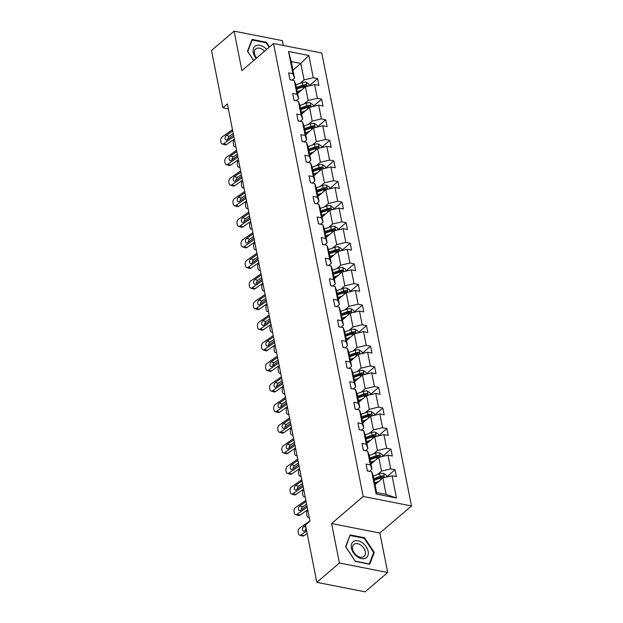 <?xml version="1.0" encoding="UTF-8"?>
<svg xmlns="http://www.w3.org/2000/svg" width="623" height="623" viewBox="0 0 623 623"><rect width="100%" height="100%" fill="white"/><g stroke="black" fill="none" stroke-linecap="round" stroke-linejoin="round"><path stroke-width="0.93" d="M283.325 45.456L282.375 40.643L234.1 31.15L211.516 50.494L222.863 107.802L228.361 108.877M411.484 505.962L321.795 53.017L273.52 43.524L363.201 496.469L411.484 505.962L379.874 533.047L331.592 523.554L339.41 563.013L387.685 572.506L379.874 533.047M387.685 572.506L365.109 591.85L316.834 582.357L339.41 563.013M300.029 83.365L304.063 79.908L300.8 63.437L308.86 55.486L313.26 77.719L317.574 78.568L309.281 85.678M292.974 70.15L300.8 63.437L291.276 61.568L294.539 78.039L292.07 80.149M304.063 79.908L313.26 77.719M304.102 103.955L308.136 100.498L305.418 86.768L314.623 84.588L318.937 85.429L317.574 78.568M314.623 84.588L317.341 98.309L321.655 99.158L313.353 106.268M308.183 124.545L312.216 121.088L309.499 107.358L318.696 105.17L323.01 106.019L321.655 99.158M318.696 105.17L321.413 118.9L325.728 119.748L317.434 126.858M312.255 145.128L316.289 141.67L313.571 127.949L322.776 125.76L327.091 126.609L325.728 119.748M322.776 125.76L325.494 139.49L329.808 140.331L321.507 147.441M316.336 165.718L320.37 162.26L317.652 148.539L326.849 146.35L331.163 147.199L329.808 140.331M326.849 146.35L329.567 160.072L333.881 160.921L325.588 168.031M320.409 186.308L324.443 182.851L321.725 169.121L330.93 166.941L335.244 167.789L333.881 160.921M330.93 166.941L333.648 180.662L337.962 181.511L329.66 188.621M324.49 206.898L328.523 203.441L325.806 189.711L335.003 187.523L339.317 188.372L337.962 181.511M335.003 187.523L337.721 201.252L342.035 202.101L333.741 209.211M328.562 227.481L332.596 224.031L329.879 210.301L339.083 208.113L343.39 208.962L342.035 202.101M339.083 208.113L341.801 221.843L346.108 222.691L337.814 229.794M332.643 248.071L336.677 244.613L333.959 230.892L343.156 228.703L347.47 229.552L346.108 222.691M343.156 228.703L345.874 242.425L350.188 243.274L341.895 250.384M336.716 268.661L340.75 265.203L338.032 251.482L347.237 249.293L351.543 250.142L350.188 243.274M347.237 249.293L349.955 263.015L354.261 263.864L345.967 270.974M340.797 289.251L344.831 285.793L342.113 272.064L351.31 269.876L355.624 270.725L354.261 263.864M351.31 269.876L354.028 283.605L358.342 284.454L350.048 291.564M344.869 309.841L348.903 306.384L346.186 292.654L355.39 290.466L359.697 291.315L358.342 284.454M355.39 290.466L358.108 304.195L362.415 305.044L354.121 312.146M348.95 330.424L352.984 326.966L350.266 313.244L359.463 311.056L363.777 311.905L362.415 305.044M359.463 311.056L362.181 324.778L366.495 325.627L358.202 332.737M353.023 351.014L357.057 347.556L354.339 333.835L363.544 331.646L367.85 332.495L366.495 325.627M363.544 331.646L366.262 345.368L370.568 346.217L362.274 353.327M357.104 371.604L361.138 368.146L358.42 354.417L367.617 352.229L371.931 353.077L370.568 346.217M367.617 352.229L370.335 365.958L374.649 366.807L366.347 373.917M361.176 392.194L365.21 388.736L362.493 375.007L371.697 372.819L376.004 373.668L374.649 366.807M371.697 372.819L374.407 386.548L378.722 387.397L370.428 394.499M365.249 412.776L369.291 409.319L366.573 395.597L375.77 393.409L380.085 394.258L378.722 387.397M375.77 393.409L378.488 407.13L382.802 407.979L374.501 415.089M369.33 433.367L373.364 429.909L370.646 416.187L379.843 413.999L384.157 414.848L382.802 407.979M379.843 413.999L382.561 427.721L386.875 428.569L378.582 435.679M373.403 453.957L377.445 450.499L374.727 436.77L383.924 434.581L388.238 435.43L386.875 428.569M383.924 434.581L386.642 448.311L390.956 449.16L382.654 456.27M377.483 474.547L381.517 471.089L378.8 457.36L387.997 455.172L392.311 456.02L390.956 449.16M387.997 455.172L390.714 468.901L395.029 469.75L386.735 476.852M392.077 475.762L396.477 497.995L376.136 494L371.736 471.759L373.348 476.073L376.611 492.544L386.135 494.421L382.88 477.95L392.077 475.762L396.392 476.611L395.029 469.75M370.374 464.898L367.656 451.177L369.275 455.491L371.993 469.212L370.374 464.898L366.067 464.049L367.422 470.918L371.736 471.759M366.301 444.308L363.583 430.586L365.195 434.901L367.913 448.622L366.301 444.308L361.986 443.467L363.349 450.328L367.656 451.177M362.22 423.726L359.502 409.996L361.122 414.311L363.84 428.04L362.22 423.726L357.914 422.877L359.269 429.738L363.583 430.586M358.147 403.136L355.429 389.406L357.041 393.72L359.759 407.45L358.147 403.136L353.833 402.287L355.196 409.147L359.502 409.996M354.074 382.545L351.356 368.824L352.968 373.138L355.686 386.86L354.074 382.545L349.76 381.697L351.115 388.565L355.429 389.406M349.994 361.955L347.276 348.234L348.888 352.548L351.606 366.269L349.994 361.955L345.679 361.114L347.042 367.975L351.356 368.824M345.921 341.373L343.203 327.643L344.815 331.958L347.533 345.687L345.921 341.373L341.606 340.524L342.962 347.385L347.276 348.234M341.84 320.783L339.122 307.053L340.734 311.368L343.452 325.097L341.84 320.783L337.526 319.934L338.889 326.795L343.203 327.643M337.767 300.193L335.049 286.471L336.661 290.785L339.379 304.507L337.767 300.193L333.453 299.344L334.808 306.212L339.122 307.053M333.687 279.602L330.969 265.881L332.581 270.195L335.299 283.917L333.687 279.602L329.372 278.761L330.735 285.622L335.049 286.471M329.614 259.02L326.896 245.291L328.508 249.605L331.226 263.334L329.614 259.02L325.299 258.171L326.654 265.032L330.969 265.881M325.533 238.43L322.815 224.701L324.427 229.015L327.145 242.744L325.533 238.43L321.219 237.581L322.582 244.442L326.896 245.291M321.46 217.84L318.742 204.118L320.354 208.432L323.072 222.154L321.46 217.84L317.146 216.991L318.501 223.859L322.815 224.701M317.38 197.25L314.662 183.528L316.282 187.842L318.992 201.564L317.38 197.25L313.065 196.409L314.428 203.269L318.742 204.118M313.307 176.667L310.589 162.938L312.201 167.252L314.919 180.982L313.307 176.667L308.992 175.818L310.347 182.679L314.662 183.528M309.226 156.077L306.508 142.348L308.128 146.662L310.846 160.391L309.226 156.077L304.912 155.228L306.275 162.089L310.589 162.938M305.153 135.487L302.435 121.765L304.047 126.072L306.765 139.801L305.153 135.487L300.839 134.638L302.194 141.507L306.508 142.348M301.073 114.897L298.355 101.175L299.975 105.489L302.692 119.211L301.073 114.897L296.766 114.056L298.121 120.917L302.435 121.765M297 94.314L294.282 80.585L295.894 84.899L298.612 98.621L297 94.314L292.685 93.466L294.048 100.326L298.355 101.175M294.539 78.039L292.919 73.724L288.613 72.875L289.968 79.736L294.282 80.585M292.919 73.724L288.519 51.491L308.86 55.486M316.834 582.357L305.488 525.057L309.997 521.186L227.379 103.932L222.863 107.802M298.612 98.621L296.143 100.739M297.592 93.481L305.418 86.768M308.136 100.498L317.341 98.309M302.692 119.211L300.224 121.329M301.672 114.071L309.499 107.358M312.216 121.088L321.413 118.9M306.765 139.801L304.297 141.919M305.745 134.654L313.571 127.949M316.289 141.67L325.494 139.49M310.846 160.391L308.377 162.502M309.826 155.244L317.652 148.539M320.37 162.26L329.567 160.072M314.919 180.982L312.45 183.092M313.899 175.834L321.725 169.121M324.443 182.851L333.648 180.662M318.992 201.564L316.531 203.682M317.979 196.424L325.806 189.711M328.523 203.441L337.721 201.252M323.072 222.154L320.604 224.272M322.052 217.006L329.879 210.301M332.596 224.031L341.801 221.843M327.145 242.744L324.684 244.855M326.133 237.597L333.959 230.892M336.677 244.613L345.874 242.425M331.226 263.334L328.757 265.445M330.206 258.187L338.032 251.482M340.75 265.203L349.955 263.015M335.299 283.917L332.838 286.035M334.286 278.777L342.113 272.064M344.831 285.793L354.028 283.605M339.379 304.507L336.911 306.625M338.359 299.359L346.186 292.654M348.903 306.384L358.108 304.195M343.452 325.097L340.983 327.207M342.44 319.949L350.266 313.244M352.984 326.966L362.181 324.778M347.533 345.687L345.064 347.798M346.513 340.54L354.339 333.835M357.057 347.556L366.262 345.368M351.606 366.269L349.137 368.388M350.585 361.13L358.42 354.417M361.138 368.146L370.335 365.958M355.686 386.86L353.218 388.978M354.666 381.712L362.493 375.007M365.21 388.736L374.407 386.548M359.759 407.45L357.291 409.56M358.739 402.302L366.573 395.597M369.291 409.319L378.488 407.13M363.84 428.04L361.371 430.15M362.82 422.892L370.646 416.187M373.364 429.909L382.561 427.721M367.913 448.622L365.444 450.74M366.892 443.483L374.727 436.77M377.445 450.499L386.642 448.311M371.993 469.212L369.525 471.331M370.973 464.065L378.8 457.36M381.517 471.089L390.714 468.901M376.136 494L376.611 492.544M234.1 31.15L241.911 70.609L273.52 43.524M331.592 523.554L363.201 496.469M375.046 484.655L382.88 477.95M386.135 494.421L396.477 497.995M288.519 51.491L291.276 61.568M350.149 534.916L345.601 546.753L355.398 561.409L369.743 564.228L374.291 552.391L364.494 537.735L350.149 534.916M269.525 46.943L266.387 42.247L252.042 39.428L247.495 51.265L253.686 60.524M363.941 538.217L364.494 537.735M373.395 553.162L374.291 552.391M265.826 42.722L266.387 42.247M306.664 530.991L301.119 534.853L304.032 535.718A3.193 2.071 106.6 0 1 302.576 536.029L299.663 535.165A3.193 2.071 -73.4 0 0 301.119 534.853M307.162 533.537L304.032 535.718M367.313 470.357A4.229 2.033 -11.2 0 1 367.952 471.019M309.942 520.898L299.764 527.985A3.193 2.071 -73.4 0 0 298.191 532.206L298.464 533.576A3.193 2.071 -73.4 0 0 299.663 535.165M306.088 528.094A2.554 1.659 -73.4 0 0 305.418 530.453M306.415 529.76L304.686 530.967A2.554 1.659 106.6 0 1 303.518 531.217A2.554 1.659 106.6 0 1 302.56 529.947A2.554 1.659 106.6 0 1 303.814 526.575L305.909 527.198M305.55 525.368L303.814 526.575M386.766 477.023L386.424 475.271L383.573 473.394A4.229 2.033 168.8 0 0 379.703 473.768L373.317 475.995M378.839 481.408L374.688 482.848M376.705 483.238L374.89 483.869M374.174 480.24L380.544 478.028A4.229 2.033 -11.2 0 1 383.34 477.553C384.368 477.07 384.259 476.525 383.013 475.91A4.229 2.033 168.8 0 0 380.225 476.377L373.847 478.596M374.049 479.617L380.98 477.202A2.157 1.036 -11.2 0 1 381.712 477.023L383.013 475.91M383.34 477.553L383.885 477.389M307.225 507.177L297.046 514.263L299.951 515.135A3.193 2.071 106.6 0 1 298.495 515.447L295.59 514.575A3.193 2.071 -73.4 0 0 297.046 514.263M307.731 509.723L299.951 515.135M363.24 449.775A4.229 2.033 -11.2 0 1 363.879 450.429M305.87 500.308L295.684 507.402A3.193 2.071 -73.4 0 0 294.118 511.615L294.383 512.986A3.193 2.071 -73.4 0 0 295.59 514.575M306.96 505.681L300.605 510.377A2.554 1.659 106.6 0 1 299.437 510.626A2.554 1.659 106.6 0 1 298.479 509.357A2.554 1.659 106.6 0 1 299.733 505.985L302.646 506.857L306.617 504.093M302.646 506.857A2.554 1.659 -73.4 0 0 301.345 509.863M306.243 502.224L305.348 502.076L299.733 505.985M305.348 502.076L306.181 501.772M303.152 486.586L292.966 493.673L295.878 494.545A3.193 2.071 106.6 0 1 294.422 494.857L291.509 493.984A3.193 2.071 -73.4 0 0 292.966 493.673M303.65 489.133L295.878 494.545M359.16 429.185A4.229 2.033 -11.2 0 1 359.798 429.839M301.789 479.726L291.611 486.812A3.193 2.071 -73.4 0 0 290.038 491.025L290.31 492.404A3.193 2.071 -73.4 0 0 291.509 493.984M302.879 485.091L296.532 489.787A2.554 1.659 106.6 0 1 295.364 490.036A2.554 1.659 106.6 0 1 294.406 488.767A2.554 1.659 106.6 0 1 295.66 485.395L298.573 486.267L302.537 483.503M298.573 486.267A2.554 1.659 -73.4 0 0 297.264 489.273M302.171 481.634L301.275 481.486L295.66 485.395M301.275 481.486L302.108 481.182M382.693 456.433L382.343 454.681L379.5 452.804A4.229 2.033 168.8 0 0 375.63 453.186L369.244 455.405M307.77 509.925L307.653 510.05A3.193 1.534 -83.7 0 0 306.734 514.396L307.007 515.766A3.193 1.534 -83.7 0 0 308.12 517.339A3.193 1.534 -83.7 0 0 309.016 516.911L309.156 516.926M374.766 460.818L370.615 462.258M372.624 462.655L370.817 463.278M370.101 459.657L376.471 457.438A4.229 2.033 -11.2 0 1 379.259 456.963C380.295 456.488 380.186 455.935 378.94 455.32A4.229 2.033 168.8 0 0 376.144 455.787L369.774 458.006M369.976 459.026L376.899 456.62A2.157 1.036 -11.2 0 1 377.639 456.433L378.94 455.32M379.259 456.963L379.804 456.799M378.613 435.851L378.27 434.099L375.42 432.214A4.229 2.033 168.8 0 0 371.549 432.596L365.164 434.815M303.697 489.335L303.58 489.46A3.193 1.534 -83.7 0 0 302.653 493.805L302.926 495.176A3.193 1.534 -83.7 0 0 304.047 496.749A3.193 1.534 -83.7 0 0 304.935 496.329L305.083 496.344M370.685 440.227L366.534 441.676M368.551 442.065L366.737 442.696M366.02 439.067L372.398 436.848A4.229 2.033 -11.2 0 1 375.186 436.38C376.214 435.898 376.105 435.345 374.859 434.729A4.229 2.033 168.8 0 0 372.071 435.204L365.693 437.416M365.896 438.436L372.827 436.03A2.157 1.036 -11.2 0 1 373.559 435.843L374.859 434.729M375.186 436.38L375.731 436.209M357.111 556.627A10.373 6.915 49.4 0 0 367.897 555.615A10.373 6.915 49.4 0 0 362.422 542.82A10.373 6.915 49.4 0 0 351.637 543.84A10.373 6.915 49.4 0 0 357.111 556.627M356.932 555.661A7.85 5.233 49.4 0 0 364.05 556.394A7.85 5.233 49.4 0 0 360.951 545.203A7.85 5.233 49.4 0 0 353.833 544.471A7.85 5.233 49.4 0 0 356.932 555.661M350.274 535.531L364.175 538.256L373.668 552.461L369.26 563.924L355.359 561.191L345.866 546.994L349.737 535.982M266.636 49.427A10.373 6.915 49.4 0 0 264.308 47.332A10.373 6.915 49.4 0 0 254.184 47.138A10.373 6.915 49.4 0 0 256.139 58.422M264.534 51.226A7.85 5.233 49.4 0 0 262.844 49.715A7.85 5.233 49.4 0 0 255.726 48.976A7.85 5.233 49.4 0 0 256.59 58.032M251.63 40.495L252.167 40.036L266.068 42.769L269.097 47.309M253.748 60.47L247.759 51.507L252.167 40.036M299.071 465.996L288.893 473.083L291.805 473.955A3.193 2.071 106.6 0 1 290.341 474.267L287.437 473.394A3.193 2.071 -73.4 0 0 288.893 473.083M299.577 468.543L291.805 473.955M355.087 408.595A4.229 2.033 -11.2 0 1 355.725 409.256M297.716 459.135L287.53 466.222A3.193 2.071 -73.4 0 0 285.965 470.443L286.23 471.813A3.193 2.071 -73.4 0 0 287.437 473.394M298.806 464.501L292.452 469.197A2.554 1.659 106.6 0 1 291.284 469.454A2.554 1.659 106.6 0 1 290.326 468.185A2.554 1.659 106.6 0 1 291.587 464.805L294.492 465.677L298.464 462.912M294.492 465.677A2.554 1.659 -73.4 0 0 293.192 468.691M298.09 461.043L297.194 460.903L291.587 464.805M297.194 460.903L298.028 460.599M374.54 415.261L374.189 413.508L371.347 411.632A4.229 2.033 168.8 0 0 367.477 412.005L361.091 414.225M299.616 468.753L299.507 468.87A3.193 1.534 -83.7 0 0 298.581 473.215L298.853 474.594A3.193 1.534 -83.7 0 0 299.967 476.167A3.193 1.534 -83.7 0 0 300.862 475.738L301.002 475.754M366.612 419.645L362.461 421.086M364.471 421.475L362.664 422.106M361.947 418.477L368.318 416.257A4.229 2.033 -11.2 0 1 371.106 415.79C372.141 415.307 372.032 414.762 370.786 414.139A4.229 2.033 168.8 0 0 367.991 414.614L361.62 416.834M361.823 417.846L368.746 415.44A2.157 1.036 -11.2 0 1 369.486 415.253L370.786 414.139M371.106 415.79L371.651 415.619M294.998 445.406L284.812 452.5L287.725 453.365A3.193 2.071 106.6 0 1 286.269 453.676L283.356 452.812A3.193 2.071 -73.4 0 0 284.812 452.5M295.497 447.953L287.725 453.365M351.006 388.004A4.229 2.033 -11.2 0 1 351.645 388.666M293.635 438.545L283.457 445.632A3.193 2.071 -73.4 0 0 281.884 449.853L282.157 451.223A3.193 2.071 -73.4 0 0 283.356 452.812M294.726 443.911L288.379 448.615A2.554 1.659 106.6 0 1 287.211 448.864A2.554 1.659 106.6 0 1 286.253 447.594A2.554 1.659 106.6 0 1 287.507 444.222L290.419 445.087L294.383 442.33M290.419 445.087A2.554 1.659 -73.4 0 0 289.111 448.101M294.017 440.453L293.122 440.313L287.507 444.222M293.122 440.313L293.955 440.009M370.459 394.671L370.117 392.918L367.266 391.042A4.229 2.033 168.8 0 0 363.396 391.415L357.01 393.643M295.543 448.163L295.427 448.287A3.193 1.534 -83.7 0 0 294.5 452.633L294.772 454.003A3.193 1.534 -83.7 0 0 295.894 455.577A3.193 1.534 -83.7 0 0 296.789 455.148L296.93 455.164M362.531 399.055L358.389 400.496M360.398 400.885L358.583 401.516M357.867 397.887L364.245 395.675A4.229 2.033 -11.2 0 1 367.033 395.2C368.061 394.717 367.952 394.172 366.706 393.557A4.229 2.033 168.8 0 0 363.918 394.024L357.54 396.244M357.742 397.264L364.673 394.85A2.157 1.036 -11.2 0 1 365.405 394.671L366.706 393.557M367.033 395.2L367.578 395.037M290.918 424.824L280.739 431.91L283.652 432.783A3.193 2.071 106.6 0 1 282.188 433.094L279.283 432.222A3.193 2.071 -73.4 0 0 280.739 431.91M291.424 427.362L283.652 432.783M346.933 367.422A4.229 2.033 -11.2 0 1 347.572 368.076M289.563 417.955L279.377 425.05A3.193 2.071 -73.4 0 0 277.811 429.263L278.084 430.633A3.193 2.071 -73.4 0 0 279.283 432.222M290.653 423.329L284.298 428.024A2.554 1.659 106.6 0 1 283.13 428.274A2.554 1.659 106.6 0 1 282.172 427.004A2.554 1.659 106.6 0 1 283.434 423.632L286.339 424.504L290.31 421.74M286.339 424.504A2.554 1.659 -73.4 0 0 285.038 427.51M289.936 419.871L289.041 419.723L283.434 423.632M289.041 419.723L289.874 419.419M366.386 374.08L366.036 372.328L363.193 370.451A4.229 2.033 168.8 0 0 359.323 370.833L352.937 373.052M291.463 427.573L291.354 427.697A3.193 1.534 -83.7 0 0 290.427 432.043L290.7 433.413A3.193 1.534 -83.7 0 0 291.813 434.986A3.193 1.534 -83.7 0 0 292.709 434.558L292.849 434.574M358.459 378.465L354.308 379.905M356.317 380.303L354.51 380.926M353.794 377.304L360.164 375.085A4.229 2.033 -11.2 0 1 362.96 374.61C363.988 374.135 363.879 373.582 362.633 372.967A4.229 2.033 168.8 0 0 359.837 373.434L353.467 375.653M353.669 376.674L360.592 374.267A2.157 1.036 -11.2 0 1 361.332 374.08L362.633 372.967M362.96 374.61L363.497 374.446M286.845 404.234L276.659 411.32L279.571 412.192A3.193 2.071 106.6 0 1 278.115 412.504L275.202 411.632A3.193 2.071 -73.4 0 0 276.659 411.32M287.351 406.78L279.571 412.192M342.852 346.832A4.229 2.033 -11.2 0 1 343.491 347.486M285.482 397.373L275.304 404.459A3.193 2.071 -73.4 0 0 273.731 408.672L274.003 410.051A3.193 2.071 -73.4 0 0 275.202 411.632M286.572 402.738L280.225 407.434A2.554 1.659 106.6 0 1 279.057 407.683A2.554 1.659 106.6 0 1 278.099 406.414A2.554 1.659 106.6 0 1 279.353 403.042L282.266 403.914L286.23 401.15M282.266 403.914A2.554 1.659 -73.4 0 0 280.957 406.92M285.864 399.281L284.968 399.133L279.353 403.042M284.968 399.133L285.801 398.829M282.764 383.643L272.586 390.73L275.498 391.602A3.193 2.071 106.6 0 1 274.034 391.914L271.13 391.042A3.193 2.071 -73.4 0 0 272.586 390.73M283.27 386.19L275.498 391.602M338.78 326.242A4.229 2.033 -11.2 0 1 339.418 326.904M281.409 376.783L271.223 383.869A3.193 2.071 -73.4 0 0 269.658 388.09L269.93 389.461A3.193 2.071 -73.4 0 0 271.13 391.042M282.499 382.148L276.145 386.844A2.554 1.659 106.6 0 1 274.984 387.101A2.554 1.659 106.6 0 1 274.019 385.832A2.554 1.659 106.6 0 1 275.28 382.452L278.185 383.324L282.157 380.56M278.185 383.324A2.554 1.659 -73.4 0 0 276.885 386.338M281.783 378.691L280.887 378.55L275.28 382.452M280.887 378.55L281.721 378.247M278.691 363.053L268.505 370.14L271.418 371.012A3.193 2.071 106.6 0 1 269.961 371.324L267.049 370.459A3.193 2.071 -73.4 0 0 268.505 370.14M279.197 365.6L271.418 371.012M334.699 305.652A4.229 2.033 -11.2 0 1 335.338 306.314M277.328 356.192L267.15 363.279A3.193 2.071 -73.4 0 0 265.577 367.5L265.85 368.871A3.193 2.071 -73.4 0 0 267.049 370.459M278.419 361.558L272.072 366.262A2.554 1.659 106.6 0 1 270.904 366.511A2.554 1.659 106.6 0 1 269.946 365.242A2.554 1.659 106.6 0 1 271.2 361.87L274.112 362.734L278.076 359.977M274.112 362.734A2.554 1.659 -73.4 0 0 272.804 365.748M277.71 358.1L276.814 357.96L271.2 361.87M276.814 357.96L277.648 357.657M274.611 342.471L264.432 349.558L267.345 350.422A3.193 2.071 106.6 0 1 265.881 350.741L262.976 349.869A3.193 2.071 -73.4 0 0 264.432 349.558M275.117 345.01L267.345 350.422M330.626 285.069A4.229 2.033 -11.2 0 1 331.265 285.723M273.256 335.602L263.07 342.689A3.193 2.071 -73.4 0 0 261.504 346.91L261.777 348.28A3.193 2.071 -73.4 0 0 262.976 349.869M274.346 340.976L267.991 345.672A2.554 1.659 106.6 0 1 266.831 345.921A2.554 1.659 106.6 0 1 265.865 344.651A2.554 1.659 106.6 0 1 267.127 341.279L270.032 342.152L274.003 339.387M270.032 342.152A2.554 1.659 -73.4 0 0 268.731 345.158M273.629 337.518L272.734 337.37L267.127 341.279M272.734 337.37L273.575 337.066M270.538 321.881L260.352 328.967L263.264 329.84A3.193 2.071 106.6 0 1 261.808 330.151L258.895 329.279A3.193 2.071 -73.4 0 0 260.352 328.967M271.044 324.427L263.264 329.84M326.545 264.479A4.229 2.033 -11.2 0 1 327.184 265.133M269.175 315.02L258.997 322.107A3.193 2.071 -73.4 0 0 257.424 326.32L257.696 327.69A3.193 2.071 -73.4 0 0 258.895 329.279M270.265 320.386L263.918 325.081A2.554 1.659 106.6 0 1 262.75 325.331A2.554 1.659 106.6 0 1 261.792 324.061A2.554 1.659 106.6 0 1 263.046 320.689L265.959 321.561L269.93 318.797M265.959 321.561A2.554 1.659 -73.4 0 0 264.65 324.567M269.557 316.928L268.661 316.78L263.046 320.689M268.661 316.78L269.494 316.476M266.457 301.291L256.279 308.377L259.191 309.249A3.193 2.071 106.6 0 1 257.727 309.561L254.823 308.689A3.193 2.071 -73.4 0 0 256.279 308.377M266.963 303.837L259.191 309.249M322.473 243.889A4.229 2.033 -11.2 0 1 323.111 244.551M265.102 294.43L254.924 301.516A3.193 2.071 -73.4 0 0 253.351 305.729L253.623 307.108A3.193 2.071 -73.4 0 0 254.823 308.689M266.192 299.795L259.838 304.491A2.554 1.659 106.6 0 1 258.677 304.74A2.554 1.659 106.6 0 1 257.712 303.479A2.554 1.659 106.6 0 1 258.973 300.099L261.878 300.971L265.85 298.207M261.878 300.971A2.554 1.659 -73.4 0 0 260.578 303.985M265.476 296.338L264.58 296.198L258.973 300.099M264.58 296.198L265.421 295.894M262.384 280.7L252.206 287.787L255.111 288.659A3.193 2.071 106.6 0 1 253.654 288.971L250.742 288.106A3.193 2.071 -73.4 0 0 252.206 287.787M262.89 283.247L255.111 288.659M318.392 223.299A4.229 2.033 -11.2 0 1 319.031 223.961M261.021 273.84L250.843 280.926A3.193 2.071 -73.4 0 0 249.27 285.147L249.543 286.518A3.193 2.071 -73.4 0 0 250.742 288.106M262.112 279.205L255.765 283.909A2.554 1.659 106.6 0 1 254.597 284.158A2.554 1.659 106.6 0 1 253.639 282.889A2.554 1.659 106.6 0 1 254.893 279.517L257.805 280.381L261.777 277.624M257.805 280.381A2.554 1.659 -73.4 0 0 256.497 283.395M261.403 275.748L260.507 275.607L254.893 279.517M260.507 275.607L261.341 275.304M258.304 260.118L248.125 267.205L251.038 268.069A3.193 2.071 106.6 0 1 249.582 268.388L246.669 267.516A3.193 2.071 -73.4 0 0 248.125 267.205M258.81 262.657L251.038 268.069M314.319 202.716A4.229 2.033 -11.2 0 1 314.958 203.371M256.949 253.25L246.77 260.336A3.193 2.071 -73.4 0 0 245.197 264.557L245.47 265.928A3.193 2.071 -73.4 0 0 246.669 267.516M258.039 258.623L251.684 263.319A2.554 1.659 106.6 0 1 250.524 263.568A2.554 1.659 106.6 0 1 249.558 262.299A2.554 1.659 106.6 0 1 250.82 258.927L253.725 259.799L257.696 257.034M253.725 259.799A2.554 1.659 -73.4 0 0 252.424 262.805M257.33 255.165L256.435 255.017L250.82 258.927M256.435 255.017L257.268 254.714M254.231 239.528L244.052 246.615L246.957 247.487A3.193 2.071 106.6 0 1 245.501 247.798L242.588 246.926A3.193 2.071 -73.4 0 0 244.052 246.615M254.737 242.074L246.957 247.487M310.238 182.126A4.229 2.033 -11.2 0 1 310.877 182.78M252.868 232.667L242.69 239.754A3.193 2.071 -73.4 0 0 241.117 243.967L241.389 245.337A3.193 2.071 -73.4 0 0 242.588 246.926M253.958 238.033L247.611 242.729A2.554 1.659 106.6 0 1 246.443 242.978A2.554 1.659 106.6 0 1 245.485 241.708A2.554 1.659 106.6 0 1 246.739 238.336L249.652 239.209L253.623 236.444M249.652 239.209A2.554 1.659 -73.4 0 0 248.343 242.215M253.25 234.575L252.354 234.427L246.739 238.336M252.354 234.427L253.187 234.123M250.158 218.938L239.972 226.024L242.884 226.897A3.193 2.071 106.6 0 1 241.428 227.208L238.516 226.336A3.193 2.071 -73.4 0 0 239.972 226.024M250.656 221.484L242.884 226.897M306.166 161.536A4.229 2.033 -11.2 0 1 306.804 162.198M248.795 212.077L238.617 219.164A3.193 2.071 -73.4 0 0 237.044 223.377L237.316 224.755A3.193 2.071 -73.4 0 0 238.516 226.336M249.885 217.443L243.531 222.138A2.554 1.659 106.6 0 1 242.37 222.388A2.554 1.659 106.6 0 1 241.405 221.126A2.554 1.659 106.6 0 1 242.666 217.746L245.571 218.618L249.543 215.854M245.571 218.618A2.554 1.659 -73.4 0 0 244.271 221.632M249.177 213.985L248.281 213.845L242.666 217.746M248.281 213.845L249.114 213.541M246.077 198.348L235.899 205.434L238.804 206.306A3.193 2.071 106.6 0 1 237.347 206.618L234.435 205.754A3.193 2.071 -73.4 0 0 235.899 205.434M246.583 200.894L238.804 206.306M302.085 140.946A4.229 2.033 -11.2 0 1 302.723 141.608M244.722 191.487L234.536 198.573A3.193 2.071 -73.4 0 0 232.963 202.794L233.236 204.165A3.193 2.071 -73.4 0 0 234.435 205.754M245.805 196.852L239.458 201.556A2.554 1.659 106.6 0 1 238.29 201.805A2.554 1.659 106.6 0 1 237.332 200.536A2.554 1.659 106.6 0 1 238.586 197.164L241.498 198.028L245.47 195.272M241.498 198.028A2.554 1.659 -73.4 0 0 240.19 201.042M245.096 193.395L244.2 193.255L238.586 197.164M244.2 193.255L245.034 192.951M242.004 177.765L231.818 184.852L234.731 185.716A3.193 2.071 106.6 0 1 233.275 186.036L230.362 185.163A3.193 2.071 -73.4 0 0 231.818 184.852M242.503 180.304L234.731 185.716M298.012 120.364A4.229 2.033 -11.2 0 1 298.651 121.018M240.642 170.897L230.463 177.983A3.193 2.071 -73.4 0 0 228.89 182.204L229.163 183.575A3.193 2.071 -73.4 0 0 230.362 185.163M241.732 176.27L235.385 180.966A2.554 1.659 106.6 0 1 234.217 181.215A2.554 1.659 106.6 0 1 233.251 179.946A2.554 1.659 106.6 0 1 234.513 176.574L237.425 177.446L241.389 174.681M237.425 177.446A2.554 1.659 -73.4 0 0 236.117 180.452M241.023 172.812L240.128 172.664L234.513 176.574M240.128 172.664L240.961 172.361M237.924 157.175L227.745 164.262L230.65 165.134A3.193 2.071 106.6 0 1 229.194 165.445L226.281 164.573A3.193 2.071 -73.4 0 0 227.745 164.262M238.43 159.722L230.65 165.134M293.931 99.773A4.229 2.033 -11.2 0 1 294.57 100.428M236.569 150.314L226.383 157.401A3.193 2.071 -73.4 0 0 224.81 161.614L225.082 162.985A3.193 2.071 -73.4 0 0 226.281 164.573M237.659 155.68L231.304 160.376A2.554 1.659 106.6 0 1 230.136 160.625A2.554 1.659 106.6 0 1 229.178 159.356A2.554 1.659 106.6 0 1 230.432 155.984L233.345 156.856L237.316 154.091M233.345 156.856A2.554 1.659 -73.4 0 0 232.044 159.862M236.942 152.222L236.047 152.074L230.432 155.984M236.047 152.074L236.88 151.771M233.851 136.585L223.665 143.672L226.577 144.544A3.193 2.071 106.6 0 1 225.121 144.855L222.209 143.983A3.193 2.071 -73.4 0 0 223.665 143.672M234.349 139.131L226.577 144.544M289.859 79.183A4.229 2.033 -11.2 0 1 290.497 79.845M232.488 129.724L222.31 136.811A3.193 2.071 -73.4 0 0 220.737 141.024L221.009 142.402A3.193 2.071 -73.4 0 0 222.209 143.983M233.578 135.09L227.231 139.786A2.554 1.659 106.6 0 1 226.063 140.035A2.554 1.659 106.6 0 1 225.098 138.773A2.554 1.659 106.6 0 1 226.359 135.393L229.272 136.266L233.236 133.501M229.272 136.266A2.554 1.659 -73.4 0 0 227.963 139.279M232.87 131.632L231.974 131.492L226.359 135.393M231.974 131.492L232.807 131.188M362.306 353.498L361.963 351.746L359.113 349.861A4.229 2.033 168.8 0 0 355.242 350.243L348.857 352.462M287.39 406.983L287.273 407.107A3.193 1.534 -83.7 0 0 286.346 411.453L286.619 412.823A3.193 1.534 -83.7 0 0 287.74 414.396A3.193 1.534 -83.7 0 0 288.636 413.968L288.776 413.984M354.386 357.875L350.235 359.323M352.244 359.712L350.43 360.343M349.713 356.714L356.091 354.495A4.229 2.033 -11.2 0 1 358.879 354.028C359.907 353.545 359.806 352.992 358.552 352.377A4.229 2.033 168.8 0 0 355.764 352.852L349.386 355.063M349.589 356.083L356.52 353.677A2.157 1.036 -11.2 0 1 357.252 353.49L358.552 352.377M358.879 354.028L359.424 353.856M358.233 332.908L357.882 331.156L355.04 329.279A4.229 2.033 168.8 0 0 351.17 329.653L344.784 331.872M283.309 386.392L283.2 386.517A3.193 1.534 -83.7 0 0 282.274 390.862L282.546 392.241A3.193 1.534 -83.7 0 0 283.66 393.814A3.193 1.534 -83.7 0 0 284.555 393.386L284.695 393.401M350.305 337.292L346.154 338.733M348.164 339.122L346.357 339.753M345.64 336.124L352.011 333.905A4.229 2.033 -11.2 0 1 354.806 333.437C355.834 332.955 355.725 332.409 354.479 331.786A4.229 2.033 168.8 0 0 351.684 332.261L345.313 334.481M345.516 335.493L352.439 333.087A2.157 1.036 -11.2 0 1 353.179 332.9L354.479 331.786M354.806 333.437L355.344 333.266M354.152 312.318L353.809 310.566L350.959 308.689A4.229 2.033 168.8 0 0 347.089 309.063L340.703 311.282M279.236 365.81L279.12 365.935A3.193 1.534 -83.7 0 0 278.193 370.28L278.465 371.651A3.193 1.534 -83.7 0 0 279.587 373.224A3.193 1.534 -83.7 0 0 280.482 372.795L280.623 372.811M346.232 316.702L342.082 318.143M344.091 318.532L342.284 319.163M341.56 315.534L347.938 313.322A4.229 2.033 -11.2 0 1 350.726 312.847C351.761 312.364 351.652 311.819 350.399 311.204A4.229 2.033 168.8 0 0 347.611 311.671L341.233 313.891M341.435 314.911L348.366 312.497A2.157 1.036 -11.2 0 1 349.098 312.318L350.399 311.204M350.726 312.847L351.271 312.684M350.079 291.728L349.729 289.975L346.886 288.099A4.229 2.033 168.8 0 0 343.016 288.48L336.63 290.7M275.156 345.22L275.047 345.344A3.193 1.534 -83.7 0 0 274.12 349.69L274.393 351.061A3.193 1.534 -83.7 0 0 275.506 352.634A3.193 1.534 -83.7 0 0 276.402 352.205L276.542 352.221M342.152 296.112L338.001 297.553M340.01 297.95L338.203 298.573M337.487 294.944L343.857 292.732A4.229 2.033 -11.2 0 1 346.653 292.257C347.681 291.782 347.572 291.229 346.326 290.614A4.229 2.033 168.8 0 0 343.53 291.081L337.16 293.301M337.362 294.321L344.285 291.914A2.157 1.036 -11.2 0 1 345.025 291.728L346.326 290.614M346.653 292.257L347.19 292.094M345.999 271.137L345.656 269.393L342.806 267.508A4.229 2.033 168.8 0 0 338.935 267.89L332.55 270.109M271.083 324.63L270.966 324.754A3.193 1.534 -83.7 0 0 270.039 329.1L270.312 330.47A3.193 1.534 -83.7 0 0 271.433 332.043A3.193 1.534 -83.7 0 0 272.329 331.615L272.469 331.631M338.079 275.522L333.928 276.97M335.937 277.36L334.13 277.99M333.406 274.361L339.784 272.142A4.229 2.033 -11.2 0 1 342.572 271.675C343.608 271.192 343.499 270.639 342.245 270.024A4.229 2.033 168.8 0 0 339.457 270.499L333.079 272.71M333.282 273.731L340.213 271.324A2.157 1.036 -11.2 0 1 340.945 271.137L342.245 270.024M342.572 271.675L343.117 271.503M341.926 250.555L341.575 248.803L338.733 246.926A4.229 2.033 168.8 0 0 334.863 247.3L328.477 249.519M267.002 304.04L266.893 304.164A3.193 1.534 -83.7 0 0 265.966 308.51L266.239 309.888A3.193 1.534 -83.7 0 0 267.353 311.461A3.193 1.534 -83.7 0 0 268.248 311.033L268.388 311.048M333.998 254.939L329.847 256.38M331.857 256.769L330.05 257.4M329.333 253.771L335.704 251.552A4.229 2.033 -11.2 0 1 338.499 251.085C339.527 250.602 339.418 250.057 338.172 249.434A4.229 2.033 168.8 0 0 335.376 249.909L329.006 252.12M329.209 253.14L336.132 250.734A2.157 1.036 -11.2 0 1 336.872 250.547L338.172 249.434M338.499 251.085L339.037 250.913M337.845 229.965L337.502 228.213L334.652 226.336A4.229 2.033 168.8 0 0 330.79 226.71L324.396 228.929M262.929 283.457L262.813 283.582A3.193 1.534 -83.7 0 0 261.886 287.927L262.158 289.298A3.193 1.534 -83.7 0 0 263.28 290.871A3.193 1.534 -83.7 0 0 264.175 290.443L264.316 290.458M329.925 234.349L325.774 235.79M327.784 236.179L325.977 236.81M325.253 233.181L331.631 230.969A4.229 2.033 -11.2 0 1 334.419 230.494C335.454 230.012 335.345 229.466 334.092 228.851A4.229 2.033 168.8 0 0 331.304 229.319L324.933 231.538M325.128 232.558L332.059 230.144A2.157 1.036 -11.2 0 1 332.791 229.965L334.092 228.851M334.419 230.494L334.964 230.331M333.772 209.375L333.422 207.623L330.579 205.746A4.229 2.033 168.8 0 0 326.709 206.12L320.323 208.347M258.849 262.867L258.74 262.992A3.193 1.534 -83.7 0 0 257.813 267.337L258.086 268.708A3.193 1.534 -83.7 0 0 259.199 270.281A3.193 1.534 -83.7 0 0 260.095 269.852L260.235 269.868M325.845 213.759L321.694 215.2M323.703 215.589L321.896 216.22M321.18 212.591L327.55 210.379A4.229 2.033 -11.2 0 1 330.346 209.904C331.374 209.429 331.265 208.876 330.019 208.261A4.229 2.033 168.8 0 0 327.223 208.728L320.853 210.948M321.055 211.968L327.978 209.562A2.157 1.036 -11.2 0 1 328.718 209.375L330.019 208.261M330.346 209.904L330.883 209.741M329.692 188.785L329.349 187.032L326.499 185.156A4.229 2.033 168.8 0 0 322.636 185.537L316.243 187.757M254.776 242.277L254.659 242.402A3.193 1.534 -83.7 0 0 253.732 246.747L254.005 248.118A3.193 1.534 -83.7 0 0 255.126 249.691A3.193 1.534 -83.7 0 0 256.022 249.262L256.162 249.278M321.772 193.169L317.621 194.617M319.63 195.007L317.823 195.63M317.099 192.009L323.477 189.789A4.229 2.033 -11.2 0 1 326.265 189.322C327.301 188.839 327.192 188.286 325.938 187.671A4.229 2.033 168.8 0 0 323.15 188.146L316.78 190.358M316.975 191.378L323.905 188.971A2.157 1.036 -11.2 0 1 324.638 188.785L325.938 187.671M326.265 189.322L326.81 189.151M325.619 168.202L325.268 166.45L322.426 164.573A4.229 2.033 168.8 0 0 318.555 164.947L312.17 167.166M250.695 221.687L250.586 221.811A3.193 1.534 -83.7 0 0 249.659 226.157L249.932 227.527A3.193 1.534 -83.7 0 0 251.046 229.108A3.193 1.534 -83.7 0 0 251.941 228.68L252.089 228.696M317.691 172.579L313.54 174.027M315.55 174.417L313.743 175.047M313.026 171.418L319.397 169.199A4.229 2.033 -11.2 0 1 322.192 168.732C323.22 168.249 323.111 167.704 321.865 167.081A4.229 2.033 168.8 0 0 319.069 167.556L312.699 169.768M312.902 170.788L319.825 168.381A2.157 1.036 -11.2 0 1 320.565 168.194L321.865 167.081M322.192 168.732L322.73 168.56M321.538 147.612L321.195 145.86L318.345 143.983A4.229 2.033 168.8 0 0 314.483 144.357L308.097 146.576M246.622 201.104L246.506 201.229A3.193 1.534 -83.7 0 0 245.579 205.567L245.851 206.945A3.193 1.534 -83.7 0 0 246.973 208.518A3.193 1.534 -83.7 0 0 247.868 208.09L248.009 208.105M313.618 151.996L309.467 153.437M311.477 153.826L309.67 154.457M308.946 150.828L315.324 148.617A4.229 2.033 -11.2 0 1 318.112 148.142C319.147 147.659 319.038 147.114 317.785 146.498A4.229 2.033 168.8 0 0 314.997 146.966L308.626 149.185M308.829 150.205L315.752 147.791A2.157 1.036 -11.2 0 1 316.492 147.604L317.785 146.498M318.112 148.142L318.657 147.978M317.465 127.022L317.115 125.27L314.272 123.393A4.229 2.033 168.8 0 0 310.402 123.767L304.016 125.994M242.549 180.514L242.433 180.639A3.193 1.534 -83.7 0 0 241.506 184.984L241.779 186.355A3.193 1.534 -83.7 0 0 242.892 187.928A3.193 1.534 -83.7 0 0 243.788 187.5L243.936 187.515M309.538 131.406L305.387 132.847M307.396 133.236L305.589 133.867M304.873 130.238L311.243 128.027A4.229 2.033 -11.2 0 1 314.039 127.551C315.067 127.076 314.958 126.524 313.712 125.908A4.229 2.033 168.8 0 0 310.916 126.376L304.546 128.595M304.748 129.615L311.671 127.209A2.157 1.036 -11.2 0 1 312.411 127.022L313.712 125.908M314.039 127.551L314.576 127.388M313.392 106.432L313.042 104.68L310.192 102.803A4.229 2.033 168.8 0 0 306.329 103.184L299.943 105.404M238.469 159.924L238.352 160.049A3.193 1.534 -83.7 0 0 237.425 164.394L237.698 165.765A3.193 1.534 -83.7 0 0 238.819 167.338A3.193 1.534 -83.7 0 0 239.715 166.909L239.855 166.925M305.465 110.816L301.314 112.265M303.323 112.654L301.516 113.277M300.8 109.656L307.17 107.436A4.229 2.033 -11.2 0 1 309.958 106.961C310.994 106.486 310.885 105.933 309.631 105.318A4.229 2.033 168.8 0 0 306.843 105.793L300.473 108.005M300.675 109.025L307.598 106.619A2.157 1.036 -11.2 0 1 308.338 106.432L309.631 105.318M309.958 106.961L310.503 106.798M309.312 85.849L308.961 84.097L306.119 82.213A4.229 2.033 168.8 0 0 302.248 82.594L295.863 84.814M234.396 139.334L234.279 139.459A3.193 1.534 -83.7 0 0 233.352 143.804L233.625 145.175A3.193 1.534 -83.7 0 0 234.739 146.755A3.193 1.534 -83.7 0 0 235.634 146.327L235.782 146.343M301.384 90.226L297.233 91.674M299.242 92.064L297.436 92.695M296.719 89.066L303.089 86.846A4.229 2.033 -11.2 0 1 305.885 86.379C306.913 85.896 306.804 85.351 305.558 84.728A4.229 2.033 168.8 0 0 302.77 85.203L296.392 87.415M296.595 88.435L303.526 86.029A2.157 1.036 -11.2 0 1 304.258 85.842L305.558 84.728M305.885 86.379L306.423 86.208M384.461 477.568L383.643 473.441M380.225 476.377L379.703 473.768M380.871 479.663L380.544 478.028M380.388 456.986L379.571 452.851M376.144 455.787L375.63 453.186M376.798 459.081L376.471 457.438M376.308 436.396L375.49 432.261M372.071 435.204L371.549 432.596M372.718 438.491L372.398 436.848M372.235 415.806L371.417 411.678M367.991 414.614L367.477 412.005M368.645 417.901L368.318 416.257M368.154 395.216L367.336 391.088M363.918 394.024L363.396 391.415M364.564 397.31L364.245 395.675M364.081 374.633L363.264 370.498M359.837 373.434L359.323 370.833M360.491 376.728L360.164 375.085M360.001 354.043L359.183 349.908M355.764 352.852L355.242 350.243M356.411 356.138L356.091 354.495M355.928 333.453L355.11 329.326M351.684 332.261L351.17 329.653M352.338 335.548L352.011 333.905M351.847 312.863L351.029 308.735M347.611 311.671L347.089 309.063M348.257 314.958L347.938 313.322M347.774 292.28L346.956 288.145M343.53 291.081L343.016 288.48M344.184 294.375L343.857 292.732M343.694 271.69L342.876 267.555M339.457 270.499L338.935 267.89M340.103 273.785L339.784 272.142M339.621 251.1L338.803 246.973M335.376 249.909L334.863 247.3M336.031 253.195L335.704 251.552M335.54 230.51L334.722 226.383M331.304 229.319L330.79 226.71M331.95 232.605L331.631 230.969M331.467 209.928L330.649 205.792M327.223 208.728L326.709 206.12M327.877 212.022L327.55 210.379M327.394 189.337L326.569 185.202M323.15 188.146L322.636 185.537M323.796 191.432L323.477 189.789M323.314 168.747L322.496 164.62M319.069 167.556L318.555 164.947M319.724 170.842L319.397 169.199M319.241 148.157L318.423 144.03M314.997 146.966L314.483 144.357M315.651 150.252L315.324 148.617M315.16 127.575L314.342 123.44M310.916 126.376L310.402 123.767M311.57 129.662L311.243 128.027M311.087 106.985L310.27 102.85M306.843 105.793L306.329 103.184M307.497 109.08L307.17 107.436M307.007 86.395L306.189 82.259M302.77 85.203L302.248 82.594M303.417 88.489L303.089 86.846M308.12 517.339L309.265 517.464M304.047 496.749L305.184 496.881M299.967 476.167L301.111 476.291M295.894 455.577L297.031 455.701M291.813 434.986L292.958 435.111M287.74 414.396L288.885 414.529M283.66 393.814L284.804 393.938M279.587 373.224L280.732 373.348M275.506 352.634L276.651 352.758M271.433 332.043L272.578 332.176M267.353 311.461L268.497 311.586M263.28 290.871L264.425 290.996M259.199 270.281L260.344 270.405M255.126 249.691L256.271 249.823M251.046 229.108L252.19 229.233M246.973 208.518L248.118 208.643M242.892 187.928L244.037 188.053M238.819 167.338L239.964 167.47M234.739 146.755L235.883 146.88"/></g></svg>
